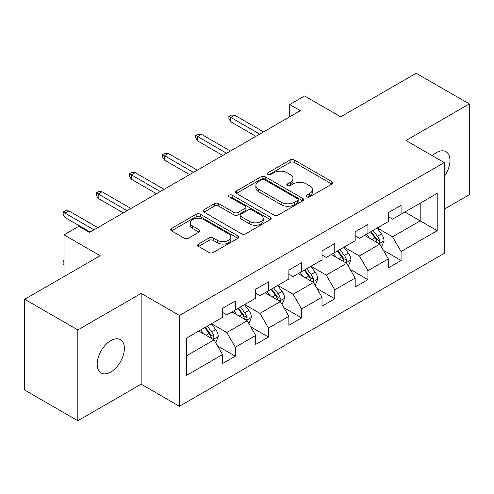 <?xml version="1.0" encoding="UTF-8"?>
<svg xmlns="http://www.w3.org/2000/svg" width="494" height="494" viewBox="0 0 494 494"><rect width="100%" height="100%" fill="white"/><g stroke="black" fill="none" stroke-linecap="round" stroke-linejoin="round"><path stroke-width="0.74" d="M306.78 196.853A2.062 1.192 0 0 0 309.701 196.853L331.863 184.052A2.952 1.704 0 0 0 332.728 182.848A2.952 1.704 0 0 0 331.863 181.644L294.313 159.97A2.952 1.704 0 0 0 290.145 159.97L267.976 172.764A2.062 1.192 0 0 0 267.371 173.604A2.062 1.192 0 0 0 267.976 174.45A2.062 1.192 0 0 0 270.897 174.45L273.769 172.795A9.442 5.453 0 0 1 287.119 172.795L290.25 174.598A9.442 5.453 0 0 1 293.01 178.451A9.442 5.453 0 0 1 290.25 182.311L287.378 183.966A2.062 1.192 0 0 0 286.773 184.805A2.062 1.192 0 0 0 287.378 185.651A2.062 1.192 0 0 0 290.299 185.651L293.17 183.996A9.442 5.453 0 0 1 306.521 183.996L309.645 185.8A9.442 5.453 0 0 1 312.412 189.653A9.442 5.453 0 0 1 309.645 193.506L306.78 195.167A2.062 1.192 0 0 0 306.175 196.007A2.062 1.192 0 0 0 306.78 196.853L306.78 195.167M110.773 372.031A19.235 11.103 120 0 0 123.339 355.081A19.235 11.103 120 0 0 120.388 339.668A19.235 11.103 120 0 0 110.773 340.619A19.235 11.103 120 0 0 98.207 357.57A19.235 11.103 120 0 0 101.153 372.982A19.235 11.103 120 0 0 110.773 372.031M444.223 176.624A19.235 11.103 120 0 0 445.977 151.689A19.235 11.103 120 0 0 436.356 152.646A19.235 11.103 120 0 0 432.306 155.703M198.563 244.03A2.952 1.704 0 0 0 197.699 245.234A2.952 1.704 0 0 0 198.563 246.438L209.098 252.52A2.952 1.704 0 0 0 213.272 252.52L237.886 238.312A2.952 1.704 0 0 0 238.75 237.108A2.952 1.704 0 0 0 237.886 235.904L200.336 214.223A2.952 1.704 0 0 0 196.167 214.223L171.548 228.438A2.952 1.704 0 0 0 170.683 229.642A2.952 1.704 0 0 0 171.548 230.846L184.274 238.188A2.952 1.704 0 0 0 188.449 238.188L198.983 232.112A2.952 1.704 0 0 0 199.848 230.902A2.952 1.704 0 0 0 198.983 229.698L192.672 226.054A7.892 4.557 0 0 1 190.363 222.837A7.892 4.557 0 0 1 195.229 218.626A7.892 4.557 0 0 1 203.831 219.614L228.549 233.884A7.892 4.557 0 0 1 230.865 237.108A7.892 4.557 0 0 1 225.993 241.319A7.892 4.557 0 0 1 217.391 240.331L213.272 237.947A2.952 1.704 0 0 0 209.098 237.947L198.563 244.03L198.563 246.438M444.223 209.209L469.3 194.729L469.3 103.931L416.17 73.254L340.724 116.812L304.594 95.953L289.719 104.543L300.346 110.681L89.519 232.396L78.892 226.264L64.016 234.854L64.016 276.572M77.83 329.943L77.83 420.746L141.161 384.178L141.161 293.38L77.83 329.943L24.7 299.271L100.146 255.713L64.016 234.854M141.161 293.38L179.415 315.468L444.223 162.582L444.223 253.379L179.415 406.266L179.415 315.468M469.3 103.931L405.969 140.494L444.223 162.582M273.979 215.069A2.952 1.704 0 0 0 278.147 215.069L302.76 200.854A2.952 1.704 0 0 0 303.625 199.65A2.952 1.704 0 0 0 302.76 198.446L265.216 176.766A2.952 1.704 0 0 0 261.042 176.766L236.428 190.98A2.952 1.704 0 0 0 235.564 192.185A2.952 1.704 0 0 0 236.428 193.389L273.979 215.069M230.056 197.297A2.062 1.192 0 0 1 232.149 197.588L232.149 195.136L270.323 217.175A2.952 1.704 0 0 1 271.187 218.379A2.952 1.704 0 0 1 270.323 219.583L245.709 233.798A2.952 1.704 0 0 1 241.535 233.798L203.991 212.117L203.991 209.709A2.952 1.704 0 0 0 203.127 210.913A2.952 1.704 0 0 0 203.991 212.117M203.991 209.709L214.526 203.627A2.952 1.704 0 0 1 218.694 203.627L233.921 212.42A2.952 1.704 0 0 0 238.096 212.42L245.086 208.382A2.952 1.704 0 0 0 245.95 207.177A2.952 1.704 0 0 0 245.086 205.973L229.228 196.822A2.062 1.192 0 0 1 228.623 195.976A2.062 1.192 0 0 1 229.901 194.877A2.062 1.192 0 0 1 232.149 195.136M77.83 420.746L24.7 390.069L24.7 299.271M217.564 345.961L235.311 356.205L235.311 347.245L255.713 335.469L255.713 344.423L268.464 337.062L268.464 328.102L288.867 316.327L288.867 325.28L301.618 317.92L301.618 308.966L322.02 297.184L322.02 306.144L334.771 298.777L334.771 289.824L355.174 278.042L355.174 287.002L367.925 279.641L367.925 270.681L388.327 258.899L388.327 267.859L401.079 260.499L401.079 251.539L437.209 230.679L437.209 193.382L420.209 203.195L420.209 220.867L437.209 230.679M235.311 356.205L222.559 363.565L222.559 354.606L186.429 375.465L186.429 338.168L222.559 317.309L222.559 308.349L235.311 300.988L235.311 309.942L255.713 298.166L255.713 289.206L268.464 281.846L268.464 290.805L288.867 279.024L288.867 270.07L301.618 262.703L301.618 271.663L322.02 259.881L322.02 250.927L334.771 243.567L334.771 252.52L355.174 240.745L355.174 231.785L367.925 224.424L367.925 233.378L388.327 221.602L388.327 212.642L401.079 205.282L401.079 214.242L437.209 193.382M231.908 311.905L247.21 320.742L226.808 332.524L211.506 323.687M222.559 312.399L226.808 314.851L235.311 309.942M226.808 332.524L235.311 347.245M247.21 320.742L255.713 335.469M265.062 292.769L280.364 301.599L259.961 313.381L244.66 304.545M255.713 293.257L259.961 295.715L268.464 290.805M259.961 313.381L268.464 328.102M280.364 301.599L288.867 316.327M298.215 273.627L313.517 282.463L293.115 294.239L277.813 285.402M288.867 274.114L293.115 276.572L301.618 271.663M293.115 294.239L301.618 308.966M313.517 282.463L322.02 297.184M331.369 254.484L346.671 263.321L326.268 275.096L310.967 266.266M322.02 254.978L326.268 257.43L334.771 252.52M326.268 275.096L334.771 289.824M346.671 263.321L355.174 278.042M364.523 235.342L379.83 244.178L359.428 255.96L344.12 247.124M355.174 235.836L359.428 238.287L367.925 233.378M359.428 255.96L367.925 270.681M379.83 244.178L388.327 258.899M404.907 212.031L420.209 220.867L392.582 236.817L377.274 227.981M388.327 216.693L392.582 219.145L401.079 214.242M392.582 236.817L401.079 251.539M141.161 384.178L179.415 406.266M289.719 104.543L289.719 116.812M186.429 355.834L214.056 339.884L198.755 331.048M214.056 339.884L222.559 354.606M383.332 250.254L401.079 260.499M350.178 269.391L367.925 279.641M317.024 288.533L334.771 298.777M283.871 307.676L301.618 317.92M250.717 326.818L268.464 337.062M307.601 197.143L309.645 195.964A9.442 5.453 0 0 0 312.412 192.11L312.412 189.653M293.01 178.451L293.01 180.909A9.442 5.453 0 0 1 290.25 184.762L288.206 185.942M331.826 184.077L294.313 162.421A2.952 1.704 0 0 0 290.145 162.421L268.804 174.74M302.723 200.879L265.216 179.223A2.952 1.704 0 0 0 261.042 179.223L236.465 193.413M297.549 200.496A2.062 1.192 0 0 0 298.154 199.65A2.062 1.192 0 0 0 297.549 198.81L264.586 179.779A2.062 1.192 0 0 0 261.666 179.779L258.646 181.526A9.442 5.453 0 0 0 255.88 185.38A9.442 5.453 0 0 0 258.646 189.233L281.172 202.237A9.442 5.453 0 0 0 294.523 202.237L297.549 200.496L297.549 202.948A2.062 1.192 0 0 0 298.154 202.108L298.154 199.65M255.88 185.38L255.88 187.831A9.442 5.453 0 0 0 258.646 191.684L258.646 189.233M297.549 202.948L294.523 204.695A9.442 5.453 0 0 1 281.172 204.695L258.646 191.684M204.028 212.136L214.526 206.078L214.526 203.627M245.95 207.177L245.95 209.635A2.952 1.704 0 0 1 245.086 210.839L238.096 214.871A2.952 1.704 0 0 1 233.921 214.871L218.694 206.078A2.952 1.704 0 0 0 214.526 206.078M232.149 197.588L270.286 219.608M249.723 221.54A7.892 4.557 0 0 0 258.325 222.528A7.892 4.557 0 0 0 263.197 218.317A7.892 4.557 0 0 0 260.888 215.1L252.175 210.067A2.952 1.704 0 0 0 248.007 210.067L241.016 214.106A2.952 1.704 0 0 0 240.152 215.31A2.952 1.704 0 0 0 241.016 216.514L249.723 221.54L249.723 223.992A7.892 4.557 0 0 0 258.325 224.98A7.892 4.557 0 0 0 263.197 220.775L263.197 218.317M240.152 215.31L240.152 217.761A2.952 1.704 0 0 0 241.016 218.966L241.016 216.514M249.723 223.992L241.016 218.966M230.865 237.108L230.865 239.559A7.892 4.557 0 0 1 225.993 243.77A7.892 4.557 0 0 1 217.391 242.782L213.272 240.405A2.952 1.704 0 0 0 209.098 240.405L198.607 246.463M190.363 222.837L190.363 225.289A7.892 4.557 0 0 0 192.672 228.512L192.672 226.054M198.94 232.131L192.672 228.512M237.849 238.336L200.336 216.681A2.952 1.704 0 0 0 196.167 216.681L171.591 230.865M381.504 247.086L384.036 240.72A7.966 4.6 -120 0 0 381.492 233.934L377.107 228.08M369.463 238.194L366.48 234.218M378.595 243.468L379.559 242.449L379.732 241.06A7.966 4.6 -120 0 0 377.453 236.268L373.069 230.414M371.074 231.563L375.94 238.059A4.057 2.34 60 0 1 376.675 239.294L379.732 241.06M370.519 231.884L374.903 237.738A7.966 4.6 60 0 1 377.181 242.529M259.751 134.115L230.803 117.405L230.803 121.82L228.895 118.751L228.895 116.3L230.803 117.405L234.631 115.195L263.574 131.91M230.803 121.82L255.923 136.325M228.895 116.3L231.019 115.071L234.631 115.195M348.35 266.229L350.882 259.856A7.966 4.6 -120 0 0 348.338 253.076L343.954 247.222M336.309 257.331L333.327 253.354M345.442 262.61L346.405 261.585L346.578 260.196A7.966 4.6 -120 0 0 344.299 255.41L339.915 249.55M337.921 250.705L342.787 257.201A4.057 2.34 60 0 1 343.521 258.43L346.578 260.196M337.365 251.026L341.749 256.88A7.966 4.6 60 0 1 344.028 261.672M315.197 285.371L317.728 278.999A7.966 4.6 -120 0 0 315.184 272.219L310.8 266.365M303.155 276.473L300.173 272.497M312.288 281.747L313.252 280.728L313.424 279.338A7.966 4.6 -120 0 0 311.146 274.547L306.762 268.693M304.767 269.848L309.633 276.344A4.057 2.34 60 0 1 310.368 277.572L313.424 279.338M304.211 270.169L308.596 276.023A7.966 4.6 60 0 1 310.874 280.814M226.598 153.257L197.649 136.548L197.649 140.963L195.741 137.894L195.741 135.442L197.649 136.548L201.478 134.337L230.42 151.047M197.649 140.963L222.769 155.468M195.741 135.442L197.866 134.214L201.478 134.337M193.444 172.4L164.496 155.684L164.496 160.105L162.588 157.036L162.588 154.585L164.496 155.684L168.324 153.48L197.267 170.189M164.496 160.105L189.616 174.604M162.588 154.585L164.712 153.356L168.324 153.48M282.043 304.508L284.575 298.141A7.966 4.6 -120 0 0 282.031 291.361L277.647 285.501M269.996 295.616L267.019 291.639M279.135 300.889L280.098 299.87L280.271 298.481A7.966 4.6 -120 0 0 277.992 293.689L273.608 287.835M271.614 288.984L276.479 295.48A4.057 2.34 60 0 1 277.214 296.715L280.271 298.481M271.058 289.305L275.442 295.165A7.966 4.6 60 0 1 277.721 299.951M248.89 323.65L251.421 317.284A7.966 4.6 -120 0 0 248.877 310.498L244.493 304.644M236.842 314.758L233.866 310.782M245.981 320.032L246.944 319.013L247.117 317.623A7.966 4.6 -120 0 0 244.839 312.832L240.454 306.978M238.46 308.126L243.326 314.622A4.057 2.34 60 0 1 244.061 315.857L247.117 317.623M237.904 308.447L242.288 314.301A7.966 4.6 60 0 1 244.567 319.093M215.736 342.793L218.268 336.42A7.966 4.6 -120 0 0 215.724 329.64L211.339 323.786M203.689 333.901L200.712 329.918M212.828 339.174L213.791 338.155L213.964 336.76A7.966 4.6 -120 0 0 211.685 331.974L207.301 326.114M205.306 327.269L210.172 333.765A4.057 2.34 60 0 1 210.907 335L213.964 336.76M204.751 327.59L209.135 333.444A7.966 4.6 60 0 1 211.413 338.236M64.016 264.969L63.127 263.543L63.127 261.085L64.016 260.573M64.016 261.604L63.127 261.085M160.291 191.542L131.342 174.827L131.342 179.248L129.434 176.179L129.434 173.721L131.342 174.827L135.171 172.622L164.113 189.332M131.342 179.248L156.462 193.747M129.434 173.721L131.558 172.499L135.171 172.622M127.137 210.679L98.189 193.969L98.189 198.384L96.281 195.321L96.281 192.864L98.189 193.969L102.017 191.758L130.959 208.474M98.189 198.384L123.309 212.889M96.281 192.864L98.405 191.635L102.017 191.758M93.984 229.821L65.035 213.112L65.035 217.527L63.127 214.458L63.127 212.006L65.035 213.112L68.864 210.901L97.806 227.611M65.035 217.527L90.155 232.032M63.127 212.006L65.251 210.777L68.864 210.901M309.645 195.964L309.645 193.506M287.378 185.651L287.378 183.966M290.25 184.762L290.25 182.311M267.976 174.45L267.976 172.764M290.145 162.421L290.145 159.97M294.313 162.421L294.313 159.97M331.863 184.052L331.863 181.644M236.428 193.389L236.428 190.98M261.042 179.223L261.042 176.766M265.216 179.223L265.216 176.766M302.76 200.854L302.76 198.446M281.172 204.695L281.172 202.237M294.523 204.695L294.523 202.237M218.694 206.078L218.694 203.627M233.921 214.871L233.921 212.42M238.096 214.871L238.096 212.42M245.086 210.839L245.086 208.382M270.323 219.583L270.323 217.175M209.098 240.405L209.098 237.947M213.272 240.405L213.272 237.947M217.391 242.782L217.391 240.331M198.983 232.112L198.983 229.698M171.548 230.846L171.548 228.438M196.167 216.681L196.167 214.223M200.336 216.681L200.336 214.223M237.886 238.312L237.886 235.904M379.04 243.721L383.98 240.874M377.453 236.268L381.492 233.934M371.791 239.534L374.903 237.738M345.886 262.864L350.826 260.011M344.299 255.41L348.338 253.076M338.637 258.677L341.749 256.88M312.733 282.006L317.673 279.153M311.146 274.547L315.184 272.219M305.483 277.819L308.596 276.023M279.579 301.149L284.519 298.296M277.992 293.689L282.031 291.361M272.33 296.962L275.442 295.165M246.426 320.291L251.366 317.438M244.839 312.832L248.877 310.498M239.176 316.104L242.288 314.301M213.272 339.427L218.212 336.575M211.685 331.974L215.724 329.64M206.023 335.241L209.135 333.444"/></g></svg>
